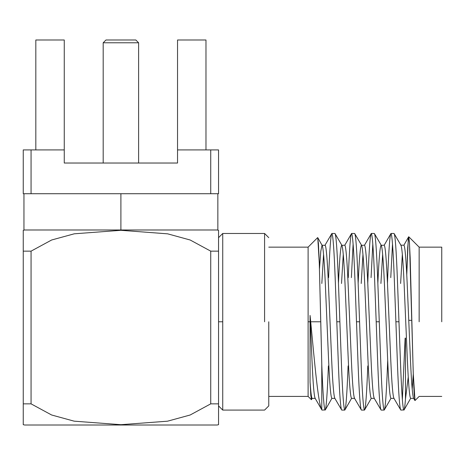 <?xml version="1.0" encoding="UTF-8"?>
<svg xmlns="http://www.w3.org/2000/svg" width="465" height="465" viewBox="0 0 465 465"><rect width="100%" height="100%" fill="white"/><g stroke="black" fill="none" stroke-linecap="round" stroke-linejoin="round"><path stroke-width="0.7" d="M413.745 398.366L410.665 398.366L413.745 398.366C412.653 397.331 411.554 384.567 410.461 360.073L407.177 283.487C406.085 258.993 404.992 246.229 403.899 245.195C404.992 246.229 406.085 258.993 407.177 283.487L410.461 360.073C411.554 384.567 412.653 397.331 413.745 398.366M412.205 389.24L413.269 373.918L412.205 389.24M402.353 254.32L400.615 283.487L402.353 254.32M394.047 398.366L390.966 398.366L394.047 398.366C392.954 397.331 391.861 384.567 390.763 360.073L387.485 283.487C386.386 258.993 385.293 246.229 384.2 245.195C385.293 246.229 386.386 258.993 387.485 283.487L390.763 360.073C391.861 384.567 392.954 397.331 394.047 398.366M400.813 245.195C401.905 246.229 403.004 258.993 404.097 283.487L407.381 360.073C408.473 384.567 409.566 397.331 410.665 398.366C409.566 397.331 408.473 384.567 407.381 360.073L404.097 283.487C403.004 258.993 401.905 246.229 400.813 245.195L403.899 245.195L408.654 236.801L407.706 247.583L406.77 274.71L408.282 238.975L408.764 236.761L409.508 243.515L413.385 377.295L414.21 394.866L415.013 400.551L413.257 373.622L410.176 257.97L409.386 241.655L408.654 236.801M382.66 254.32L380.916 283.487L382.66 254.32M374.348 398.366L371.268 398.366L374.348 398.366C373.255 397.331 372.163 384.567 371.07 360.073L367.786 283.487C366.693 258.993 365.595 246.229 364.502 245.195C365.595 246.229 366.693 258.993 367.786 283.487L371.07 360.073C372.163 384.567 373.255 397.331 374.348 398.366M377.836 283.487C378.928 258.993 380.021 246.229 381.114 245.195C382.213 246.229 383.305 258.993 384.398 283.487L387.682 360.073C388.775 384.567 389.873 397.331 390.966 398.366C389.873 397.331 388.775 384.567 387.682 360.073L384.398 283.487C383.305 258.993 382.213 246.229 381.114 245.195C380.021 246.229 378.928 258.993 377.836 283.487M362.962 254.32L361.218 283.487L362.962 254.32M354.656 398.366L351.569 398.366L354.656 398.366C353.557 397.331 352.464 384.567 351.371 360.073L348.087 283.487C346.995 258.993 345.896 246.229 344.803 245.195C345.896 246.229 346.995 258.993 348.087 283.487L351.371 360.073C352.464 384.567 353.557 397.331 354.656 398.366M358.137 283.487C359.23 258.993 360.323 246.229 361.421 245.195C362.514 246.229 363.607 258.993 364.7 283.487L367.984 360.073C369.076 384.567 370.175 397.331 371.268 398.366C370.175 397.331 369.076 384.567 367.984 360.073L364.7 283.487C363.607 258.993 362.514 246.229 361.421 245.195C360.323 246.229 359.23 258.993 358.137 283.487M343.263 254.32L341.519 283.487L343.263 254.32M334.957 398.366L331.871 398.366L334.957 398.366C333.864 397.331 332.766 384.567 331.673 360.073L328.389 283.487C327.296 258.993 326.203 246.229 325.105 245.195C326.203 246.229 327.296 258.993 328.389 283.487L331.673 360.073C332.766 384.567 333.864 397.331 334.957 398.366M338.439 283.487C339.531 258.993 340.63 246.229 341.723 245.195C342.815 246.229 343.908 258.993 345.007 283.487L348.285 360.073C349.384 384.567 350.476 397.331 351.569 398.366C350.476 397.331 349.384 384.567 348.285 360.073L345.007 283.487C343.908 258.993 342.815 246.229 341.723 245.195C340.63 246.229 339.531 258.993 338.439 283.487M323.564 254.32L321.827 283.487L323.564 254.32M328.389 365.932C327.296 394.175 326.203 408.892 325.105 410.084C324.012 408.892 322.919 394.175 321.827 365.932L320.769 321.78L310.707 321.78L310.062 315.427L311.974 360.073C313.067 384.567 314.166 397.331 315.258 398.366L312.178 398.366C311.538 398.366 310.835 392.884 310.062 381.916L310.062 315.427L310.707 321.78L320.769 321.78L319.24 261.603L318.426 243.486L317.647 237.609L308.109 247.148L268.77 247.148M319.467 268.805L320.792 251.193L322.024 245.195C323.117 246.229 324.215 258.993 325.308 283.487L328.592 360.073C329.685 384.567 330.778 397.331 331.871 398.366C330.778 397.331 329.685 384.567 328.592 360.073L325.308 283.487C324.215 258.993 323.117 246.229 322.024 245.195L320.792 251.193L319.467 268.805M321.78 409.775L321.78 364.74L321.78 409.775C318.194 403.806 314.683 363.496 310.707 321.78C314.683 363.496 318.194 403.806 321.78 409.775L322.024 410.084L325.273 409.938L331.871 398.366M328.592 277.628C329.685 249.385 330.778 234.668 331.871 233.477C332.969 234.668 334.062 249.385 335.155 277.628L336.8 321.78L339.88 321.78L338.241 277.628C337.142 249.385 336.05 234.668 334.957 233.477L341.915 245.363L344.803 245.195L351.569 233.477C352.662 234.668 353.76 249.385 354.853 277.628L356.492 321.78L359.579 321.78L357.934 277.628C356.841 249.385 355.748 234.668 354.656 233.477L361.613 245.363L364.502 245.195L371.268 233.477C372.36 234.668 373.459 249.385 374.552 277.628L376.191 321.78L379.277 321.78L377.632 277.628C376.54 249.385 375.447 234.668 374.348 233.477L381.312 245.363L384.2 245.195L390.966 233.477C392.059 234.668 393.152 249.385 394.25 277.628L395.889 321.78L398.97 321.78L397.331 277.628C396.238 249.385 395.14 234.668 394.047 233.477L401.004 245.363M348.087 365.932C346.995 394.175 345.896 408.892 344.803 410.084C343.711 408.892 342.618 394.175 341.519 365.932L339.88 321.78L336.8 321.78L338.439 365.932C339.531 394.175 340.63 408.892 341.723 410.084L334.765 398.197M348.285 277.628C349.384 249.385 350.476 234.668 351.569 233.477C350.476 234.668 349.384 249.385 348.285 277.628M353.109 244.003L351.371 277.628L353.109 244.003M367.786 365.932C366.693 394.175 365.595 408.892 364.502 410.084C363.409 408.892 362.311 394.175 361.218 365.932L359.579 321.78L356.492 321.78L358.137 365.932C359.23 394.175 360.323 408.892 361.421 410.084L354.458 398.197M367.774 283.261L367.984 277.628C369.076 249.385 370.175 234.668 371.268 233.477C370.175 234.668 369.076 249.385 367.984 277.628L367.774 283.261M372.808 244.003L371.07 277.628L372.808 244.003M387.485 365.932L387.694 360.299L387.485 365.932C386.386 394.175 385.293 408.892 384.2 410.084C383.108 408.892 382.009 394.175 380.916 365.932L379.277 321.78L376.191 321.78L377.836 365.932C378.928 394.175 380.021 408.892 381.114 410.084L374.156 398.197M387.473 283.261L387.682 277.628C388.775 249.385 389.873 234.668 390.966 233.477C389.873 234.668 388.775 249.385 387.682 277.628L387.473 283.261M392.507 244.003L390.763 277.628L392.507 244.003M419.151 321.78L419.151 247.148L419.151 321.78M308.109 321.78L308.109 247.148L308.109 321.78L310.062 321.78L308.109 321.78L308.109 396.413L308.109 247.148L308.109 321.78M311.858 397.918L311.399 399.702L310.062 381.916C310.835 392.884 311.538 398.366 312.178 398.366L311.521 399.656L310.823 395.692L310.062 381.916L310.062 315.427L311.974 360.073C313.067 384.567 314.166 397.331 315.258 398.366M218.55 321.78L222.735 321.78L222.735 233.477L222.735 410.084L222.735 321.78L218.55 321.78M264.585 321.78L264.585 233.477L264.585 321.78M222.735 321.78L222.735 233.477L222.735 321.78M268.77 321.78L268.77 405.899L268.77 321.78M441.75 321.78L441.75 247.148L441.75 321.78M410.665 398.366L404.062 409.938L400.813 410.084C399.72 408.892 398.627 394.175 397.529 365.932L394.25 277.628C393.152 249.385 392.059 234.668 390.966 233.477L394.047 233.477C395.14 234.668 396.238 249.385 397.331 277.628L400.615 365.932C401.708 394.175 402.8 408.892 403.899 410.084C404.37 410.142 404.899 406.457 405.48 399.022L405.48 338.101L405.48 399.022C404.899 406.457 404.37 410.142 403.899 410.084C402.8 408.892 401.708 394.175 400.615 365.932L398.97 321.78L395.889 321.78L397.529 365.932C398.627 394.175 399.72 408.892 400.813 410.084L393.855 398.197M402.353 399.557L405.131 338.101L402.353 399.557M384.2 410.084L381.114 410.084C380.021 408.892 378.928 394.175 377.836 365.932L374.552 277.628C373.459 249.385 372.36 234.668 371.268 233.477L374.348 233.477C375.447 234.668 376.54 249.385 377.632 277.628L380.916 365.932C382.009 394.175 383.108 408.892 384.2 410.084L390.966 398.366M364.502 410.084L361.421 410.084C360.323 408.892 359.23 394.175 358.137 365.932L354.853 277.628C353.76 249.385 352.662 234.668 351.569 233.477L354.656 233.477C355.748 234.668 356.841 249.385 357.934 277.628L361.218 365.932C362.311 394.175 363.409 408.892 364.502 410.084L371.268 398.366M331.871 233.477L334.957 233.477C336.05 234.668 337.142 249.385 338.241 277.628L341.519 365.932C342.618 394.175 343.711 408.892 344.803 410.084L341.723 410.084C340.63 408.892 339.531 394.175 338.439 365.932L335.155 277.628C334.062 249.385 332.969 234.668 331.871 233.477L324.913 245.363L322.024 245.195L317.758 237.656L319.298 263.405L321.827 365.932C322.919 394.175 324.012 408.892 325.105 410.084M405.48 399.022L408.241 377.086M344.803 410.084L351.569 398.366M408.758 320.321L411.06 320.35M218.55 251.147L218.55 403.853L218.55 230.315L218.55 251.147L210.738 251.147L218.55 251.147M120.9 230.315L167.656 233.837L190.162 239.998L210.738 251.147L210.738 403.853L218.55 403.853L218.55 424.685L218.55 403.853L210.738 403.853L190.144 415.007L167.522 421.191L120.9 424.685L74.144 421.162L51.638 415.001L31.062 403.853L23.25 403.853L23.25 424.685L23.25 230.315L23.25 251.147L31.062 251.147L51.656 239.992L74.278 233.808L120.9 230.315L120.9 229.989L120.9 230.315L74.278 233.808L51.656 239.992L31.062 251.147L31.062 403.853L51.638 415.001L74.144 421.162L120.9 424.685L120.9 425.01L217.149 425.01L24.651 425.01L120.9 425.01L120.9 424.685L167.522 421.191L190.144 415.007L210.738 403.853L210.738 251.147L190.162 239.998L167.656 233.837L120.9 230.315M23.25 251.147L23.25 403.853L31.062 403.853L31.062 251.147L23.25 251.147M120.9 229.989L23.948 229.989L217.853 229.989L23.948 229.989L120.9 229.989L120.9 193.719L120.9 229.989M120.9 425.01L217.149 425.01L120.9 425.01M210.738 193.719L23.25 193.719L210.738 193.719L210.738 149.916L177.537 149.916L177.537 163.029L64.263 163.029L64.263 149.916L31.062 149.916L31.062 193.719L31.062 149.916L23.25 149.916L23.25 193.719L23.25 149.916L64.263 149.916L64.263 163.029L177.537 163.029L177.537 149.916L210.738 149.916L210.738 193.719L218.55 193.719L210.738 193.719M218.55 149.916L218.55 193.719L218.55 149.916L210.738 149.916L218.55 149.916M177.537 149.916L177.537 39.99L177.537 149.916M64.263 39.99L64.263 149.916L64.263 39.99L35.822 39.99L35.822 149.916L35.822 39.99L64.263 39.99M205.978 39.99L205.978 149.916L205.978 39.99L177.537 39.99L205.978 39.99M138.617 42.78L103.184 42.78L138.617 42.78L138.617 163.029L138.617 42.78L135.827 39.99L105.974 39.99L135.827 39.99L138.617 42.78M441.75 396.413L419.151 396.413L415.013 400.551M441.75 247.148L419.151 247.148L408.764 236.761M268.77 396.413L308.109 396.413L311.399 399.702M218.55 405.899L222.735 410.084L264.585 410.084L268.77 405.899M218.55 237.662L222.735 233.477L264.585 233.477L268.77 237.662M414.89 400.51L413.554 398.197M321.856 409.938L315.067 398.197M218.55 230.315L217.149 229.989M23.25 230.315L24.651 229.989M217.149 425.01L218.55 424.685M24.651 425.01L23.25 424.685M217.853 229.989L217.853 193.719M23.948 229.989L23.948 193.719M105.974 39.99L103.184 42.78L103.184 163.029"/></g></svg>
